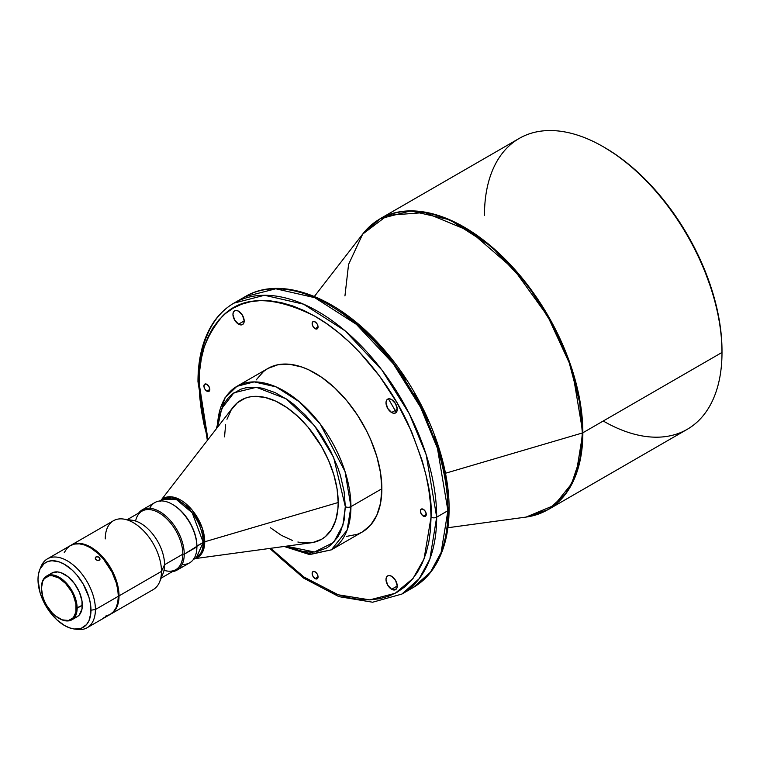 <?xml version="1.0" encoding="UTF-8"?>
<svg xmlns="http://www.w3.org/2000/svg" width="760" height="760" viewBox="0 0 760 760"><rect width="100%" height="100%" fill="white"/><g stroke="black" fill="none" stroke-linecap="round" stroke-linejoin="round"><path stroke-width="1.14" d="M238.564 324.168A7.951 4.588 60 0 1 233.377 317.158A7.951 4.588 60 0 1 234.593 310.792A7.951 4.588 60 0 1 238.564 311.182L242.544 315.381L244.188 320.919L238.564 324.168L234.593 319.969L232.95 314.431L233.377 312.189L234.593 310.792L236.417 310.431L238.564 311.182A7.951 4.588 60 0 1 243.76 318.193A7.951 4.588 60 0 1 242.544 324.558L240.72 324.909L238.564 324.168L244.188 320.919L243.76 323.161L242.544 324.558A7.951 4.588 60 0 1 238.564 324.168M391.628 412.528A7.951 4.588 60 0 1 386.431 405.526A7.951 4.588 60 0 1 387.647 399.152A7.951 4.588 60 0 1 391.628 399.551L395.599 403.74L397.242 409.288L391.628 412.528L387.647 408.338L386.004 402.791L386.431 400.558L387.647 399.152L389.471 398.8L391.628 399.551A7.951 4.588 60 0 1 396.815 406.552A7.951 4.588 60 0 1 395.599 412.927L393.775 413.278L391.628 412.528L397.242 409.288L396.815 411.521L395.599 412.927A7.951 4.588 60 0 1 391.628 412.528M315.096 578.607A4.17 2.413 60 0 1 312.369 574.921A4.17 2.413 60 0 1 313.006 571.577A4.17 2.413 60 0 1 315.096 571.786L317.186 573.99L318.05 576.897L315.096 578.607L313.006 576.403L312.141 573.486L313.006 571.577L315.096 571.786A4.17 2.413 60 0 1 317.822 575.462A4.17 2.413 60 0 1 317.186 578.806L315.096 578.607L318.05 576.897L317.186 578.806A4.17 2.413 60 0 1 315.096 578.607M206.872 391.144A4.17 2.413 60 0 1 204.145 387.467A4.17 2.413 60 0 1 204.782 384.123A4.17 2.413 60 0 1 206.872 384.332L208.952 386.536L209.817 389.443L206.872 391.144L204.782 388.949L203.917 386.033L204.782 384.123L206.872 384.332A4.17 2.413 60 0 1 209.598 388.008A4.17 2.413 60 0 1 208.952 391.352L206.872 391.144L209.817 389.443L208.952 391.352A4.17 2.413 60 0 1 206.872 391.144M315.096 328.662A4.17 2.413 60 0 1 312.369 324.985A4.17 2.413 60 0 1 313.006 321.641A4.17 2.413 60 0 1 315.096 321.851L317.186 324.045L318.05 326.962L315.096 328.662L313.006 326.458L312.141 323.551L313.006 321.641L315.096 321.851A4.17 2.413 60 0 1 317.822 325.527A4.17 2.413 60 0 1 317.186 328.871L315.096 328.662L318.05 326.962L317.186 328.871A4.17 2.413 60 0 1 315.096 328.662M391.628 589.266A7.951 4.588 60 0 1 386.431 582.255A7.951 4.588 60 0 1 387.647 575.89A7.951 4.588 60 0 1 391.628 576.279L395.599 580.478L397.242 586.017L391.628 589.266L387.647 585.067L386.004 579.528L386.431 577.286L387.647 575.89L389.471 575.538L391.628 576.279A7.951 4.588 60 0 1 396.815 583.29A7.951 4.588 60 0 1 395.599 589.656L393.775 590.017L391.628 589.266L397.242 586.017L396.815 588.259L395.599 589.656A7.951 4.588 60 0 1 391.628 589.266M423.32 516.116A4.17 2.413 60 0 1 420.594 512.439A4.17 2.413 60 0 1 421.24 509.095A4.17 2.413 60 0 1 423.32 509.304L425.41 511.499L426.274 514.415L423.32 516.116L421.24 513.912L420.375 511.005L421.24 509.095L423.32 509.304A4.17 2.413 60 0 1 426.046 512.981A4.17 2.413 60 0 1 425.41 516.325L423.32 516.116L426.274 514.415L425.41 516.325A4.17 2.413 60 0 1 423.32 516.116M40.441 568.204A39.758 22.952 60 0 1 47.424 558.856A39.758 22.952 60 0 1 78.052 569.506A39.758 22.952 60 0 1 95.409 609.52A39.758 22.952 -120 0 0 72.399 564.309A39.758 22.952 -120 0 0 41.04 566.542L39.748 569.715A37.459 21.631 60 0 1 69.293 567.606A37.459 21.631 60 0 1 90.972 610.204L95.409 609.52L118.322 596.286A39.758 22.952 -120 0 0 100.966 556.282A39.758 22.952 -120 0 0 70.328 545.633L74.594 544.056L79.448 543.865L84.721 545.062L90.212 547.599L98.372 553.707L103.464 559.084L111.938 572.014L116.185 582.635L117.781 589.646L118.322 596.286L117.781 602.309L116.185 607.477L113.582 611.591L110.086 614.489L105.583 616.113M73.938 628.938L77.33 629.403A39.758 22.952 -120 0 0 95.409 609.52A39.758 22.952 60 0 1 87.172 627.712L110.086 614.489A39.758 22.952 -120 0 0 118.322 596.286L95.409 609.52L90.972 610.204A37.459 21.631 60 0 1 73.938 628.938A37.459 21.631 60 0 1 38 579.614L40.014 592.486L44.013 602.49L49.77 611.847L56.8 619.742L64.486 625.499L69.654 627.893L74.622 629.024L81.291 628.254L86.507 624.615L88.958 620.749L90.848 613.13L90.469 603.943L88.958 597.332L83.22 584.098L76.978 575.149L72.181 570.086L64.486 564.328L59.318 561.934L52.003 560.728L47.68 561.564L44.013 563.683L40.014 569.078L38.513 573.942L38 579.614A37.459 21.631 60 0 1 39.748 569.715M71.905 619.78A25.241 14.573 60 0 1 59.071 618.403A25.241 14.573 -120 0 0 59.289 618.526A25.241 14.573 -120 0 0 77.14 608.218A25.241 14.573 60 0 1 71.905 619.78L77.111 616.778A25.241 14.573 -120 0 0 82.337 605.216L76.294 608.218A24.652 14.231 60 0 1 58.862 618.279A24.652 14.231 60 0 1 41.439 588.097L42.759 596.562L44.374 600.97L46.541 605.274L52.193 612.902L55.461 615.933L62.263 619.856L68.552 620.483L73.359 617.709L75.962 611.952L75.962 604.096L73.359 595.346L71.193 591.042L65.531 583.414L58.862 578.028L52.193 575.709L49.181 575.833L44.374 578.607L42.759 581.163L41.439 588.097A24.652 14.231 60 0 1 58.862 578.028A24.652 14.231 60 0 1 76.294 608.218L77.14 608.218A25.241 14.573 -120 0 0 59.289 577.306A25.241 14.573 -120 0 0 41.439 587.603A25.241 14.573 60 0 1 46.664 576.052A25.241 14.573 60 0 1 66.12 582.815A25.241 14.573 60 0 1 77.14 608.218L82.337 605.216A25.241 14.573 -120 0 0 71.316 579.813A25.241 14.573 -120 0 0 51.87 573.049L57.655 571.928L61.009 572.688L67.972 576.707L74.404 583.5L79.335 592.031L81.995 600.998L81.995 609.035L79.335 614.935L77.111 616.778L74.404 617.775M102.534 618.545L105.773 616.673M99.816 559.788L98.895 560.481L97.099 560.357L95.627 559.198L95.332 557.697L96.834 556.596L99.427 557.526L99.816 559.788L97.565 560.5L95.427 558.828L96.035 556.861L98.677 556.957L99.912 558.277L99.816 559.788L100.044 559.065M95.304 558.429L96.035 556.861L95.304 558.429M135.593 521.037A33.791 19.513 60 0 1 161.49 514.425A33.791 19.513 60 0 1 182.837 554.173L184.243 554.173L196.887 546.867L196.887 546.06A33.791 19.513 -120 0 0 172.995 504.678L172.292 504.269A34.789 20.083 60 0 1 196.887 546.867A34.789 20.083 -120 0 0 181.707 511.869A34.789 20.083 -120 0 0 154.898 502.55L142.253 509.846A34.789 20.083 60 0 1 169.052 519.165A34.789 20.083 60 0 1 184.243 554.173A34.789 20.083 -120 0 0 166.269 516.448A34.789 20.083 -120 0 0 138.624 513.095A34.789 20.083 60 0 1 142.253 509.846M149.768 508.259A34.789 20.083 60 0 1 172.292 504.269M193.296 558.847L196.222 557.878L203.224 542.403A5.966 3.439 180 0 1 204.734 541.775L202.92 551.323L195.301 558.41A34.086 19.674 60 0 0 204.734 541.775L338.19 502.512A80.37 46.398 -120 0 0 296.894 415.54A80.37 46.398 -120 0 0 233.016 407.293L161.13 500.099M239.732 300.219L245.166 296.647L275.766 288.781L314.792 297.683L356.364 324.33L393.224 363.631L420.555 407.303L437.447 448.333L447.916 510.682A3.971 2.299 0 0 0 449.084 509.058A3.971 2.299 180 0 1 447.916 510.682A167.96 96.976 -120 0 0 374.604 341.648A167.96 96.976 -120 0 0 245.166 296.647A167.96 96.976 -120 0 0 239.732 300.219M436.677 517.17L426.208 454.822L409.308 413.801L381.985 370.12L345.125 330.819L303.553 304.18L264.518 295.269L233.928 303.135A167.96 96.976 60 0 1 363.356 348.137A167.96 96.976 60 0 1 436.677 517.17L447.916 510.682L436.677 517.17A167.96 96.976 60 0 1 401.888 594.063L419.235 578.645L429.884 558.961L436.677 517.17A3.971 2.299 180 0 1 431.053 517.17A3.971 2.299 0 0 0 436.677 517.17M197.97 381.653A3.971 2.299 0 0 0 199.139 383.277C197.59 359.109 205.323 336.794 222.328 316.331C242.468 295.459 273.391 295.459 315.096 316.331C354.464 338.523 390.07 384.417 407.863 423.443C424.868 463.552 432.601 494.788 431.053 517.17L430.492 503.728L428.82 489.763L426.056 475.418L422.227 460.835L411.512 431.499L397.09 402.885L379.515 376.086L359.47 352.137L348.755 341.525L337.716 331.959L326.458 323.532L315.096 316.331L303.734 310.412L292.476 305.843L281.438 302.66L270.721 300.903L260.433 300.58L250.677 301.701L241.537 304.247L233.101 308.209L225.464 313.528L218.68 320.169L212.828 328.063L207.964 337.136L204.136 347.291L201.371 358.445L199.7 370.471L199.139 383.277L199.7 396.72L201.371 410.685L204.136 425.03L207.974 439.631L199.139 383.277A3.971 2.299 180 0 1 197.97 381.653A3.971 2.299 180 0 1 199.139 380.028A167.96 96.976 60 0 1 233.928 303.135C225.559 307.999 218.557 314.716 212.923 323.313C202.996 338.751 198.018 358.197 197.97 381.653L207.357 440.42M286.026 546.212L311.505 554.192L331.379 549.841L347.12 530.119L350.94 506.625A94.42 54.511 60 0 1 331.379 549.841L362.301 531.99A94.42 54.511 -120 0 0 381.862 488.765L350.94 506.625A3.971 2.299 180 0 1 345.315 506.625L342.969 525.075L333.678 542.383L314.469 551.997L286.292 546.174L299.924 551.086L311.505 552.235L316.891 551.617L326.581 548.026L330.799 545.091L337.763 537.073L340.452 532.067L344.09 520.315L345.315 506.625L344.09 491.501L340.452 475.551L337.763 467.447L330.799 451.392L321.936 436.041L316.891 428.811L305.834 415.606L293.835 404.472L287.631 399.827L275.091 392.587L262.798 388.312L256.889 387.344L245.831 387.79L240.796 389.196L231.923 394.307L228.19 397.974L224.96 402.325L220.162 412.927L217.597 427.196L221.73 408.585L233.909 392.796L256.367 387.296L286.111 398.8L314.355 425.486L333.63 457.33L345.315 506.625A3.971 2.299 0 0 0 350.94 506.625L345.049 471.57L320.197 423.966L299.469 401.869L276.108 386.887L254.163 381.89L236.968 386.308A94.42 54.511 60 0 1 309.719 411.606A94.42 54.511 60 0 1 350.94 506.625L381.862 488.765A94.42 54.511 -120 0 0 340.641 393.756A94.42 54.511 -120 0 0 267.89 368.457L278.008 364.714L289.55 364.249L302.072 367.089L308.55 369.721L321.641 377.283L334.476 387.638L346.57 400.406L357.447 415.084L366.7 431.11L370.604 439.441L376.779 456.332L380.579 472.986L381.862 488.765L380.579 503.072L376.779 515.337L370.604 525.103L362.301 531.99L357.447 534.27L346.57 536.38M344.945 295.925L348.565 264.442L362.672 234.108L387.534 215.346L424.821 212.524L469.946 231.22L513.712 269.097L547.827 316.426L569.24 362.805L579.614 402.192L582.35 432.991A1.985 1.149 0 0 0 582.853 432.782L572.375 370.433L555.484 329.403L528.162 285.731L491.292 246.43L449.73 219.782L410.695 210.881L380.095 218.747L371.032 225.255M484.462 215.298A167.96 96.976 60 0 1 603.231 146.727A167.96 96.976 60 0 1 722 352.44L722 350.816A165.975 95.826 -120 0 0 604.637 147.544L616.142 154.831L627.532 163.362L638.704 173.042L649.553 183.787L659.965 195.482L669.845 208.022L687.629 235.144L702.221 264.109L713.07 293.797L716.946 308.56L719.748 323.076L721.439 337.212L722 352.44A167.96 96.976 -120 0 0 648.679 183.407A167.96 96.976 -120 0 0 519.251 138.405L380.095 218.747A167.96 96.976 60 0 1 509.532 263.748A167.96 96.976 60 0 1 582.853 432.782L722 352.44L582.853 432.782A167.96 96.976 60 0 1 548.064 509.666L565.411 494.256L576.061 474.572L582.853 432.782A1.985 1.149 180 0 1 582.35 432.991A167.865 96.919 -120 0 0 496.081 251.341A167.865 96.919 -120 0 0 362.672 234.108L380.095 218.747M105.251 538.916A39.758 22.952 60 0 1 123.339 519.033A39.758 22.952 60 0 1 161.471 571.378L119.025 595.887L161.471 571.378A39.758 22.952 -120 0 0 144.125 531.364A39.758 22.952 -120 0 0 113.487 520.714L71.031 545.224A39.758 22.952 60 0 1 101.669 555.873A39.758 22.952 60 0 1 119.025 595.887A39.758 22.952 60 0 1 110.789 614.08A39.758 22.952 60 0 1 110.438 614.279L114.285 611.183L116.879 607.069L118.484 601.901L119.025 595.887L118.484 589.237L116.879 582.226L110.789 568.176L101.669 555.873L96.396 550.981L90.915 547.2L85.424 544.654L80.151 543.457L75.297 543.647L70.689 545.433A39.758 22.952 60 0 1 71.031 545.224M128.07 520.211A33.791 19.513 60 0 1 152.285 533.529A33.791 19.513 60 0 1 164.559 564.727L161.471 571.378L164.559 564.727A33.791 19.513 -120 0 0 132.145 520.23L123.339 519.033M161.167 578.113L175.835 569.649A33.791 19.513 -120 0 0 182.837 554.173L164.559 564.727L182.837 554.173A33.791 19.513 -120 0 0 168.083 520.172A33.791 19.513 -120 0 0 142.044 511.119L127.376 519.583M172.643 504.478A33.791 19.513 60 0 1 196.887 546.06L203.224 542.403A33.791 19.513 -120 0 0 188.47 508.402A33.791 19.513 -120 0 0 162.431 499.348L176.443 499.558L192.223 512.819L203.224 542.403L184.243 554.173A34.789 20.083 60 0 1 177.032 570.095A34.789 20.083 60 0 1 172.406 571.625A34.789 20.083 -120 0 0 184.243 554.173L182.837 554.173A33.791 19.513 60 0 1 164.017 570.275M226.983 419.254L231.239 409.83L237.434 402.705L245.309 398.154L249.793 396.91L254.572 396.359L264.87 397.375L275.794 401.175L286.928 407.607L297.863 416.423L308.151 427.291L321.547 446.5L328.615 460.522L333.868 474.895L337.098 489.079L338.19 502.512L204.734 541.775L202.321 528.247L192.109 510.017L174.933 497.524L161.509 499.881A34.086 19.674 60 0 1 188.375 505.979A34.086 19.674 60 0 1 204.734 541.775A5.966 3.439 0 0 0 203.224 542.403A33.791 19.513 -120 0 1 196.222 557.878L193.315 559.55M217.436 427.405A94.42 54.511 60 0 1 236.968 386.308L224.78 398.002L216.277 428.906M445.436 473.262L582.35 432.991L445.436 473.262M537.89 514.264L548.064 509.666L687.211 429.333A167.96 96.976 -120 0 0 722 352.44A167.96 96.976 60 0 1 603.231 421.012M548.064 509.666L526.053 517.085A167.865 96.919 -120 0 0 582.35 432.991L580.07 458.365L571.577 483.816L554.163 505.381L526.053 517.085L447.897 527.734M331.959 306.594L343.33 313.794L354.587 322.221L365.626 331.787L376.333 342.399L386.622 353.96L405.526 379.459M413.953 393.148L428.374 421.762M434.226 436.411L439.09 451.098L442.928 465.68L445.692 480.026L447.365 493.99L447.916 507.433A3.971 2.299 180 0 1 449.084 509.058C449.046 532.674 443.992 552.216 433.931 567.692C428.336 576.146 421.401 582.778 413.136 587.575A167.96 96.976 -120 0 0 447.916 510.682L441.123 552.472L430.474 572.156L413.136 587.575L401.888 594.063L372.637 602.224L338.922 596.638L303.667 578.132L269.714 548.435M270.712 548.292L281.438 558.923L292.476 568.489L303.734 576.916L315.096 584.117L326.458 590.035L337.716 594.605L348.755 597.788L359.47 599.545L369.759 599.868L379.515 598.747L388.654 596.201L397.09 592.239L404.728 586.919L411.512 580.279L417.363 572.385L422.227 563.312L426.056 553.156L428.82 542.003L430.492 529.976L431.053 517.17L424.061 558.923L413.06 578.417L395.143 593.313L369.787 599.868L338.228 594.785L303.734 576.916L270.712 548.292M256.215 379.886L263.483 371.526L267.89 368.457L236.968 386.308M194.921 558.628L311.239 542.773A80.37 46.398 -120 0 0 338.19 502.512L337.915 508.782L335.749 520.144L331.483 529.568L325.29 536.693L321.547 539.306L312.94 542.488L303.107 542.887L297.863 542.022M292.448 540.464L281.361 535.325L270.275 527.658M224.532 436.886L225.625 424.716M177.032 570.095L189.686 562.799A34.789 20.083 -120 0 0 196.887 546.867A34.789 20.083 60 0 1 182.172 564.385M110.789 614.08L153.244 589.57A39.758 22.952 -120 0 0 161.471 571.378A39.758 22.952 60 0 1 159.629 581.885L162.991 573.658A33.791 19.513 -120 0 0 164.559 564.727A33.791 19.513 60 0 1 160.977 577.192M64.239 552.644L66.832 548.53L70.328 545.633L47.424 558.856M87.172 627.712A39.758 22.952 60 0 1 75.591 629.09M49.647 574.892L51.87 573.049L46.664 576.052M396.264 412.385L388.445 398.848M392.397 589.656L396.349 589.019M95.276 558.058L95.484 557.375M233.928 303.135L245.166 296.647C281.105 275.082 337.981 297.113 381.719 347.073C422.209 391.979 449.549 457.52 449.084 509.058M603.231 146.727L604.637 147.544M159.524 501.02L162.431 499.348L160.132 501.391M362.672 234.108L314.374 296.457M284.145 546.468L309.291 554.477L331.379 549.841"/></g></svg>
